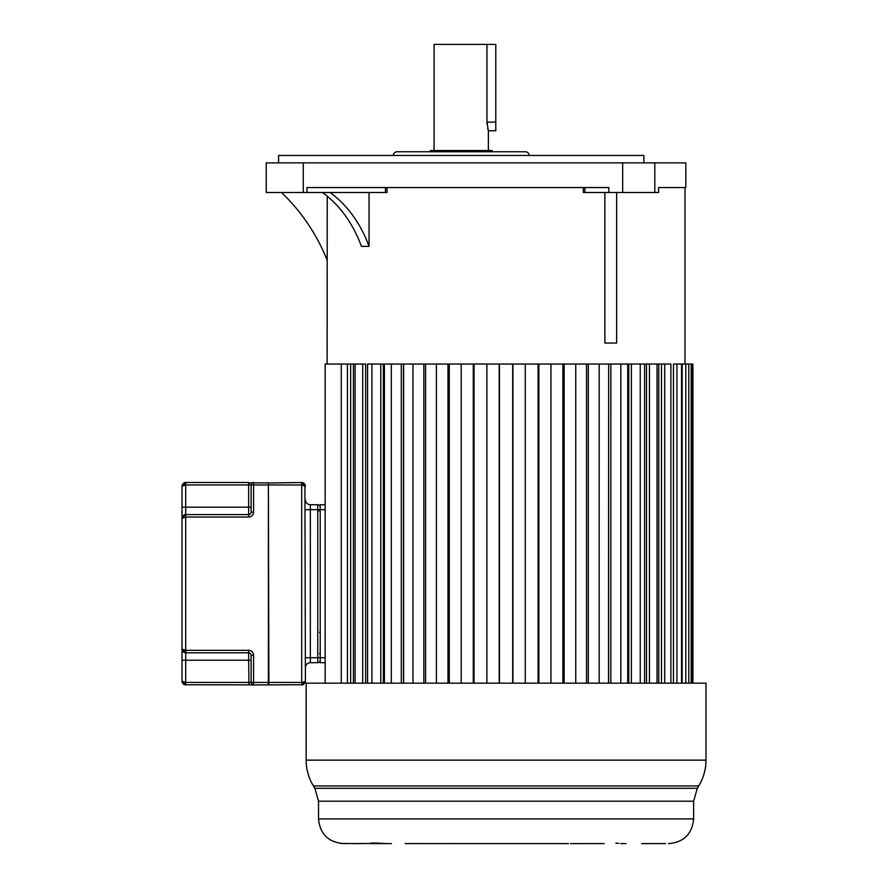 <?xml version="1.0" encoding="UTF-8"?>
<svg xmlns="http://www.w3.org/2000/svg" width="888" height="888" viewBox="0 0 888 888"><rect width="100%" height="100%" fill="white"/><g stroke="black" fill="none" stroke-linecap="round" stroke-linejoin="round"><path stroke-width="1.33" d="M685.014 364.036L685.014 187.557L658.596 187.557L685.836 187.557L685.836 162.87L266.245 162.87L266.245 192.496L387.046 192.496L387.046 187.557M322.477 192.496A120.124 94.605 -90 0 1 361.427 246.353L369.042 246.353A120.124 94.605 90 0 0 330.081 192.496M616.638 192.496L616.638 343.046L604.872 343.046L604.872 192.496M369.042 246.353L369.042 192.496M353.424 683.172L353.424 364.036L327.128 364.036L327.239 196.181M350.66 683.172L350.66 364.036L355.111 364.036L355.111 683.172M367.565 683.172L367.565 364.036L371.906 364.036L371.906 683.172M384.415 683.172L384.415 364.036L391.308 364.036L391.308 683.172M403.629 683.172L403.629 364.036L412.953 364.036L412.953 683.172M412.953 364.036L436.408 364.036L436.408 683.172M436.408 364.036L461.216 364.036L461.216 683.172M461.216 364.036L486.89 364.036L486.89 683.172M486.89 364.036L512.687 364.036L512.687 683.172M512.687 364.036L538.095 364.036L538.095 683.172M538.095 364.036L562.87 364.036L562.87 683.172M562.87 364.036L586.546 364.036L586.546 683.172M586.546 364.036L608.657 364.036L608.524 683.172M608.657 683.172L608.657 364.036L628.771 364.036L627.738 364.036L627.738 683.172M628.771 683.172L628.771 364.036L646.497 364.036L644.577 364.036L644.577 683.172M646.497 683.172L646.497 364.036L661.493 364.036L658.73 364.036L658.73 683.172M670.895 683.172L670.895 364.036L661.493 364.036L661.493 683.172M681.54 683.172L681.54 364.036L673.459 364.036L673.459 683.172M306.959 192.496L306.959 187.557L608.846 187.557L608.846 192.496L658.596 192.496L658.596 187.557M583.338 187.557L583.338 192.496L608.846 192.496M327.239 260.473A191.198 191.198 0 0 0 281.485 192.496M278.577 162.87L278.577 155.467L643.878 155.467L643.878 162.87M393.351 155.467A3.707 3.707 0 0 1 397.058 151.77L525.396 151.77A3.707 3.707 0 0 1 529.104 155.467M430.38 151.77L430.38 150.527L492.085 150.527L492.085 151.77M488.378 150.527L488.378 130.791L487.679 128.238M434.077 150.527L434.077 44.4L486.968 44.4L486.968 122.144L488.378 130.791L495.781 130.791L495.781 44.4L486.968 44.4M487.057 124.342L486.968 122.267M692.929 683.172L692.929 364.036L682.173 364.036L682.173 683.172M403.485 683.172L403.485 364.036L391.308 364.036M383.372 683.172L383.372 364.036L371.906 364.036M365.645 683.172L365.645 364.036L355.111 364.036M325.152 683.172L325.152 364.036L341.258 364.036L341.258 683.172M347.43 364.036L347.43 683.172M362.715 364.036L362.715 683.172M380.786 364.036L380.786 683.172M401.298 364.036L401.298 683.172M423.842 364.036L423.842 683.172M425.596 364.036L425.596 683.172M447.996 364.036L447.996 683.172M449.273 364.036L449.273 683.172M473.282 364.036L473.282 683.172M474.059 364.036L474.059 683.172M499.2 364.036L499.2 683.172M499.467 364.036L499.467 683.172M512.942 364.036L512.942 683.172M525.263 364.036L525.263 683.172M538.872 364.036L538.872 683.172M550.937 364.036L550.937 683.172M564.146 364.036L564.146 683.172M575.746 364.036L575.746 683.172M588.3 364.036L588.3 683.172M599.2 364.036L599.2 683.172M610.855 364.036L610.855 683.172M620.834 364.036L620.834 683.172M631.368 364.036L631.368 683.172M640.248 364.036L640.248 683.172M649.439 364.036L649.439 683.172M657.042 364.036L657.042 683.172M664.724 364.036L664.724 683.172M676.922 364.036L676.922 683.172M685.791 364.036L685.791 683.172M688.777 364.036L688.777 683.172M691.164 364.036L691.164 683.172M692.451 364.036L692.451 683.172M705.993 683.172L306.149 683.172L306.149 760.139L705.993 760.139L705.993 683.172M352.27 843.5L340.648 843.467M370.063 843.467L352.27 843.6M391.486 843.6L386.18 843.6C374.592 842.856 369.375 842.856 370.529 843.6M568.498 843.6L405.194 843.578M620.668 843.6L625.962 843.6M665.556 843.6L641.624 843.6M428.216 843.6L443.656 843.6M405.905 843.578L407.981 843.6M370.063 843.6L386.18 843.6M352.947 843.6L361.294 843.6L352.947 843.6M343.667 843.6L346.586 843.6M343.201 843.6C328.205 842.135 319.98 833.91 318.514 818.914L693.628 818.914C692.174 833.91 683.949 842.135 668.953 843.6L668.486 843.6M618.77 843.3L615.884 843.167M570.54 843.589L604.173 843.6M184.382 482.75L185.703 482.506L182.007 486.202L182.007 660.217L182.007 518.292L185.703 517.06L185.703 650.338L182.007 649.106L185.703 652.813L185.703 682.428L251.115 682.428L251.115 655.277L251.115 682.428C252.414 684.837 253.235 685.658 253.568 684.892A2.464 2.464 0 0 1 251.115 682.428L253.579 682.428L253.579 684.892L268.021 684.892L184.771 684.77M185.659 684.892C183.594 684.726 182.373 683.494 182.007 681.196L185.703 684.892L185.703 682.428L182.007 681.196L182.007 660.217L248.64 660.217L248.64 652.813L185.703 652.813L248.64 652.813L185.703 652.813L185.703 650.338L248.64 650.338L248.64 652.813A2.464 2.464 45.3 0 1 251.115 655.277L253.579 655.277L253.579 682.428L268.387 682.428L268.021 684.892L268.387 682.428L268.886 684.892L302.764 684.737M183.849 684.393L183.05 683.771M182.462 682.983L182.118 682.117M248.973 684.892L248.64 660.217L251.115 660.217L251.115 655.277M251.115 676.334L251.115 675.024M251.115 676.134L251.115 661.571L251.115 676.134M182.007 649.106A3.707 3.707 0 0 0 184.604 652.636A3.707 3.707 0 0 1 182.007 649.106L182.118 650.038M185.426 514.596L182.018 517.904M189.41 514.585L185.703 514.585L189.41 514.585M304.906 485.581L305.416 681.196L301.709 684.892L301.709 682.428L268.886 682.428L268.387 482.994L301.709 482.506L305.416 486.202L301.709 484.97L268.387 484.97L268.387 482.872L268.886 684.892M268.387 684.526L268.387 482.872L248.64 482.85M268.387 484.97L251.115 484.97A2.464 2.464 0 0 1 253.579 482.506L253.579 512.121A4.94 4.94 135.4 0 1 248.629 517.06L248.64 514.585L185.703 514.585A3.707 3.707 0 0 0 184.193 514.918A3.707 3.707 0 0 1 185.703 514.585L248.64 514.585A2.464 2.464 135.4 0 0 251.115 512.121L251.115 484.97L251.115 512.121L253.579 512.121M251.115 506.071L251.115 491.02L251.115 506.071M182.517 516.416A3.707 3.707 0 0 0 182.007 518.292A3.707 3.707 0 0 1 182.517 516.416M185.659 482.506C184.349 482.106 183.139 483.338 182.007 486.202L185.703 484.97L185.703 514.585L248.64 514.585L248.64 484.97L185.703 484.97L185.703 482.506L248.64 482.506L248.64 484.97L248.64 483.216M182.184 485.048L182.706 484.038M248.64 482.506L249.262 484.97L248.64 484.97M305.272 485.203L304.884 484.293M304.196 483.461L303.407 482.917M302.508 482.595L301.831 482.506M304.895 683.083L305.272 682.195M305.405 681.462L301.709 682.428L301.709 482.506M325.152 504.717L320.224 504.717L320.224 509.656L317.749 509.656L317.749 662.681A2.464 2.464 -115.2 0 0 320.224 660.217A2.464 2.464 -115.2 0 1 317.749 662.681L310.345 662.681A4.94 4.94 0 0 0 305.416 667.621A4.94 4.94 0 0 1 310.345 662.681L310.345 657.742L320.224 657.742L320.224 662.681L325.152 662.681M320.224 509.656L320.224 657.742L325.152 657.742L325.152 509.656L320.224 509.656M305.416 499.778A4.94 4.94 0 0 0 310.345 504.717L317.749 504.717A2.464 2.464 -77.1 0 1 320.224 507.181M303.263 162.87L303.263 192.496M622.666 192.496L622.666 162.87M654.8 162.87L654.8 192.496M584.87 187.557L584.87 192.496M385.459 192.496L385.459 187.557M486.968 122.144L495.781 122.144M506.926 785.947L313.431 785.947L314.874 788.3L697.269 788.3L698.712 785.947L506.926 785.947M693.628 818.914L693.628 801.198L318.514 801.198L314.874 788.3M251.115 682.428L251.115 682.428A2.464 2.464 -125.5 0 0 253.18 684.859M253.579 655.277A4.94 4.94 45.3 0 0 248.64 650.338M248.629 517.06L185.703 517.06L185.703 514.585M251.115 512.121L251.115 484.97L249.262 484.97M182.007 507.181L251.115 507.181M305.416 657.742L310.345 657.742L310.345 509.656L305.416 509.656M317.749 504.717L317.749 509.656L310.345 509.656L310.345 504.717M318.981 510.889L318.981 509.656M705.993 760.139C705.949 769.419 703.518 778.021 698.712 785.947M306.149 760.139C306.205 769.419 308.624 778.021 313.431 785.947M693.628 801.198L697.269 788.3M318.514 818.914L318.514 801.198M182.162 650.171L182.506 650.971M184.193 652.48L184.904 652.724M185.648 514.596C184.349 514.196 183.139 515.429 182.007 518.292M305.416 486.202C305.028 483.893 303.807 482.661 301.765 482.506M301.765 684.892C303.041 685.303 304.262 684.071 305.416 681.196M319.48 653.424L320.224 654.167M319.48 632.445L320.224 631.701"/></g></svg>

